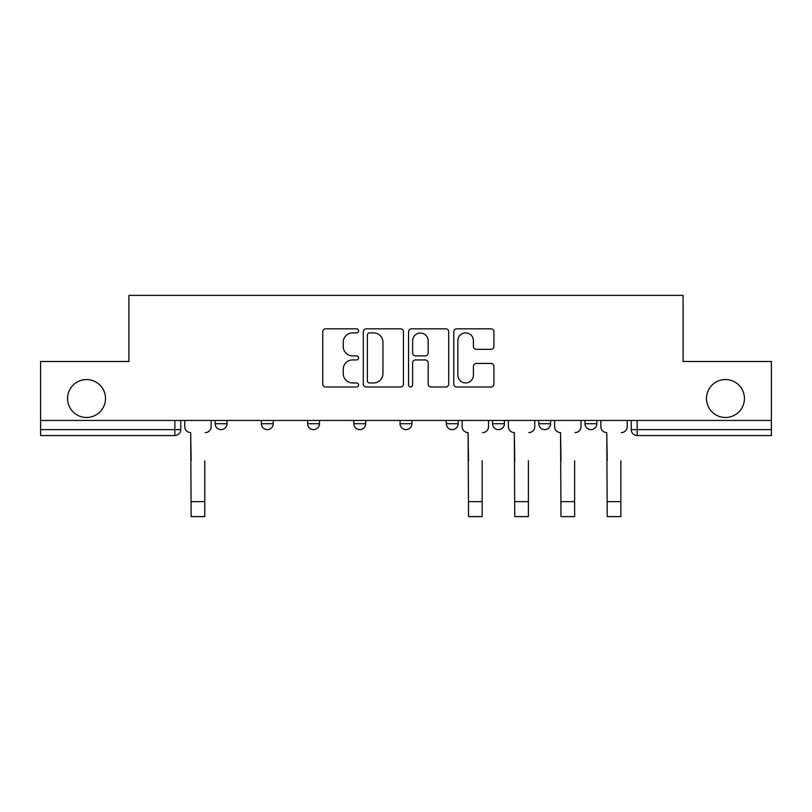 <?xml version="1.0" encoding="UTF-8"?>
<svg xmlns="http://www.w3.org/2000/svg" width="812" height="812" viewBox="0 0 812 812"><rect width="100%" height="100%" fill="white"/><g stroke="black" fill="none" stroke-linecap="round" stroke-linejoin="round"><path stroke-width="1.22" d="M358.589 330.86A2.04 2.04 0 0 0 356.549 328.83L325.642 328.83A2.913 2.913 0 0 0 322.729 331.732L322.729 384.096A2.913 2.913 0 0 0 325.642 387.009L356.549 387.009A2.04 2.04 0 0 0 358.589 384.969A2.04 2.04 0 0 0 356.549 382.929L352.55 382.929A9.308 9.308 0 0 1 343.243 373.621L343.243 369.257A9.308 9.308 0 0 1 352.55 359.949L356.549 359.949A2.04 2.04 0 0 0 358.589 357.919A2.04 2.04 0 0 0 356.549 355.879L352.55 355.879A9.308 9.308 0 0 1 343.243 346.572L343.243 342.207A9.308 9.308 0 0 1 352.55 332.9L356.549 332.9A2.04 2.04 0 0 0 358.589 330.86M706.501 398.519A18.97 18.97 0 0 0 725.461 417.48A18.97 18.97 0 0 0 744.431 398.519A18.97 18.97 0 0 0 725.461 379.549A18.97 18.97 0 0 0 706.501 398.519M67.569 398.519A18.97 18.97 0 0 0 86.539 417.48A18.97 18.97 0 0 0 105.499 398.519A18.97 18.97 0 0 0 86.539 379.549A18.97 18.97 0 0 0 67.569 398.519M584.995 420.443L584.995 423.712L596.85 423.712A5.928 5.928 0 0 1 590.923 429.629A5.928 5.928 0 0 1 584.995 423.712L584.995 420.443M492.539 420.443L492.539 423.712L504.384 423.712A5.928 5.928 0 0 1 498.456 429.629A5.928 5.928 0 0 1 492.539 423.712L492.539 420.443M446.306 420.443L446.306 423.712L458.161 423.712A5.928 5.928 0 0 1 452.233 429.629A5.928 5.928 0 0 1 446.306 423.712L446.306 420.443M353.839 423.712L353.839 420.443L353.839 423.712A5.928 5.928 0 0 0 359.767 429.629A5.928 5.928 0 0 1 353.839 423.712L365.694 423.712A5.928 5.928 0 0 1 359.767 429.629M261.383 423.712L261.383 420.443L261.383 423.712A5.928 5.928 0 0 0 267.31 429.629A5.928 5.928 0 0 1 261.383 423.712L273.238 423.712A5.928 5.928 0 0 1 267.31 429.629A5.928 5.928 0 0 0 273.238 423.712L273.238 420.443L273.238 423.712M491.016 349.333A2.913 2.913 0 0 0 493.919 346.43L493.919 331.732A2.913 2.913 0 0 0 491.016 328.83L456.689 328.83A2.913 2.913 0 0 0 453.776 331.732L453.776 384.096A2.913 2.913 0 0 0 456.689 387.009L491.016 387.009A2.913 2.913 0 0 0 493.919 384.096L493.919 366.354A2.913 2.913 0 0 0 491.016 363.441L476.319 363.441A2.913 2.913 0 0 0 473.416 366.354L473.416 375.154A7.785 7.785 0 0 1 465.631 382.929A7.785 7.785 0 0 1 457.846 375.154L457.846 340.685A7.785 7.785 0 0 1 465.631 332.9A7.785 7.785 0 0 1 473.416 340.685L473.416 346.43A2.913 2.913 0 0 0 476.319 349.333L491.016 349.333M40.6 420.443L40.6 361.472L128.915 361.472L128.915 295.385L683.085 295.385L683.085 361.472L771.4 361.472L771.4 420.443L40.6 420.443L40.6 429.629L180.771 429.629L180.771 420.443L180.771 429.629A5.928 5.928 0 0 1 174.844 435.557L40.6 435.557L40.6 429.629M403.452 331.732A2.913 2.913 0 0 0 400.549 328.83L366.222 328.83A2.913 2.913 0 0 0 363.309 331.732L363.309 384.096A2.913 2.913 0 0 0 366.222 387.009L400.549 387.009A2.913 2.913 0 0 0 403.452 384.096L403.452 331.732M411.451 328.83L445.778 328.83A2.913 2.913 0 0 1 448.691 331.732L448.691 384.096A2.913 2.913 0 0 1 445.778 387.009L431.091 387.009A2.913 2.913 0 0 1 428.178 384.096L428.178 362.862A2.913 2.913 0 0 0 425.275 359.949L415.531 359.949A2.913 2.913 0 0 0 412.618 362.862L412.618 384.969A2.04 2.04 0 0 1 410.578 387.009A2.04 2.04 0 0 1 408.548 384.969L408.548 331.732A2.913 2.913 0 0 1 411.451 328.83M631.228 420.443L631.228 429.629L771.4 429.629L771.4 435.557L637.156 435.557A5.928 5.928 0 0 1 631.228 429.629M771.4 420.443L771.4 429.629M596.85 420.443L596.85 423.712M550.617 420.443L550.617 423.712A5.928 5.928 0 0 1 544.69 429.629A5.928 5.928 0 0 1 538.762 423.712L550.617 423.712L550.617 420.443M538.762 420.443L538.762 423.712M504.384 423.712L504.384 420.443L504.384 423.712A5.928 5.928 0 0 1 498.456 429.629M458.161 423.712L458.161 420.443L458.161 423.712A5.928 5.928 0 0 1 452.233 429.629M411.928 420.443L411.928 423.712A5.928 5.928 0 0 1 406 429.629A5.928 5.928 0 0 1 400.072 423.712A5.928 5.928 0 0 0 406 429.629A5.928 5.928 0 0 0 411.928 423.712L411.928 420.443M400.072 420.443L400.072 423.712L411.928 423.712M365.694 420.443L365.694 423.712M319.461 420.443L319.461 423.712A5.928 5.928 0 0 1 313.544 429.629A5.928 5.928 0 0 1 307.616 423.712L319.461 423.712M307.616 420.443L307.616 423.712M227.005 420.443L227.005 423.712A5.928 5.928 0 0 1 221.077 429.629A5.928 5.928 0 0 1 215.15 423.712A5.928 5.928 0 0 0 221.077 429.629A5.928 5.928 0 0 0 227.005 423.712L227.005 420.443M215.15 420.443L215.15 423.712L227.005 423.712M369.419 332.9A2.04 2.04 0 0 0 367.389 334.94L367.389 380.899A2.04 2.04 0 0 0 369.419 382.929L373.642 382.929A9.308 9.308 0 0 0 382.949 373.621L382.949 342.207A9.308 9.308 0 0 0 373.642 332.9L369.419 332.9M428.178 340.827A7.785 7.785 0 0 0 420.403 333.042A7.785 7.785 0 0 0 412.618 340.827L412.618 352.976A2.913 2.913 0 0 0 415.531 355.879L425.275 355.879A2.913 2.913 0 0 0 428.178 352.976L428.178 340.827M184.771 426.665L184.771 420.443L184.771 426.665A5.928 5.928 0 0 0 190.698 432.593L191.145 460.749M190.698 432.593L191.145 516.615L204.776 516.615L204.776 460.749M211.15 426.665L211.15 420.443L211.15 426.665A5.928 5.928 0 0 1 205.223 432.593M462.16 426.665L462.16 420.443L462.16 426.665A5.928 5.928 0 0 0 468.088 432.593L468.534 460.749M468.088 432.593L468.534 516.615L482.166 516.615L482.166 460.749M488.53 426.665L488.53 420.443L488.53 426.665A5.928 5.928 0 0 1 482.602 432.593M508.393 426.665L508.393 420.443L508.393 426.665A5.928 5.928 0 0 0 514.321 432.593L514.757 460.749M514.321 432.593L514.757 516.615L528.389 516.615L528.389 460.749M534.763 426.665L534.763 420.443L534.763 426.665A5.928 5.928 0 0 1 528.835 432.593M554.616 426.665L554.616 420.443L554.616 426.665A5.928 5.928 0 0 0 560.544 432.593L560.99 460.749M560.544 432.593L560.99 516.615L574.622 516.615L574.622 460.749M580.996 426.665L580.996 420.443L580.996 426.665A5.928 5.928 0 0 1 575.069 432.593M600.85 426.665L600.85 420.443L600.85 426.665A5.928 5.928 0 0 0 606.777 432.593L607.224 460.749M606.777 432.593L607.224 516.615L620.855 516.615L620.855 460.749M627.229 426.665L627.229 420.443L627.229 426.665A5.928 5.928 0 0 1 621.302 432.593M174.844 420.443L174.844 435.557M637.156 420.443L637.156 435.557M204.776 501.643L191.145 501.643M482.166 501.643L468.534 501.643M528.389 501.643L514.757 501.643M574.622 501.643L560.99 501.643M620.855 501.643L607.224 501.643"/></g></svg>
